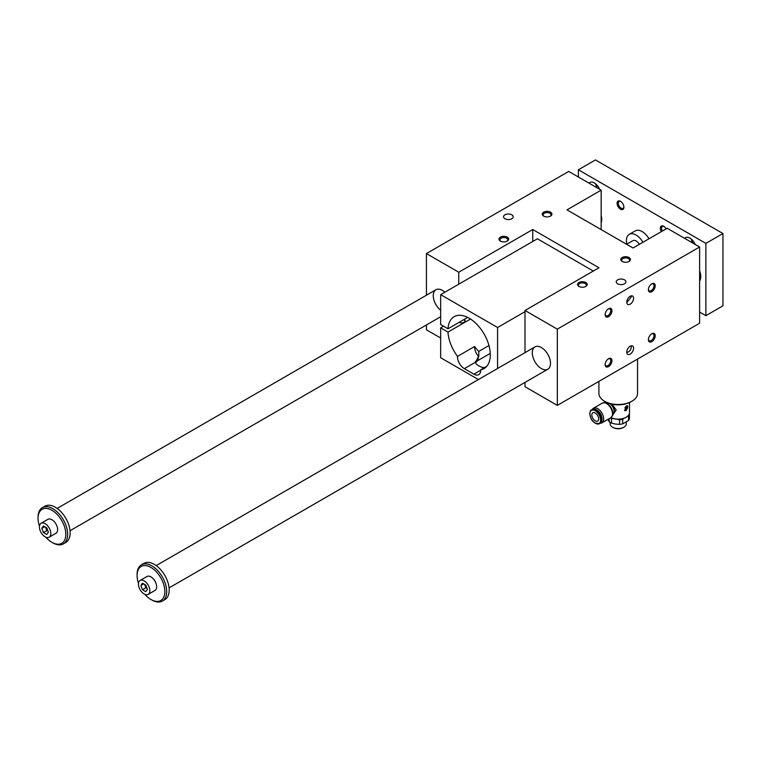 <?xml version="1.0" encoding="UTF-8"?>
<svg xmlns="http://www.w3.org/2000/svg" width="761" height="761" viewBox="0 0 761 761"><rect width="100%" height="100%" fill="white"/><g stroke="black" fill="none" stroke-linecap="round" stroke-linejoin="round"><path stroke-width="1.14" d="M667.178 228.271L699.616 247.002L557.328 329.152L525.004 310.488L598.993 267.767L532.748 229.518L458.759 272.238L426.426 253.575L568.714 171.425L601.152 190.155L567.002 209.874L633.028 247.991L667.178 228.271M525.004 382.403L525.004 386.721L557.328 405.385L699.616 323.235L699.616 247.002M626.55 408.353L625.761 409.428M624.496 410.521A2.816 1.627 120 0 0 627.131 408.847A2.816 1.627 120 0 0 627.321 405.699M625.856 409.123L626.769 407.687L625.856 409.123L625.837 408.334M626.436 406.545A0.97 0.561 120 0 0 625.856 406.498L625.009 407.963L625.856 408.334L626.769 407.03A0.97 0.561 120 0 0 626.084 406.631L624.943 407.81M624.201 418.189L622.669 419.368A11.272 6.507 180 0 1 619.559 419.844L619.559 424.343L615.516 424.096L611.483 423.097L611.483 418.598A11.272 6.507 180 0 1 610.303 418.008M619.559 419.844L617.39 419.216M613.613 418.636L611.483 418.598M609.2 418.645L609.2 421.784L607.925 419.387M609.2 421.784A11.272 6.507 0 0 0 611.483 423.097M629.299 413.822L629.414 414.155A11.272 6.507 180 0 1 628.586 415.953L628.586 420.453L622.669 423.867A11.272 6.507 0 0 1 619.559 424.343M612.833 427.368A7.249 4.186 0 0 0 613.109 427.53A7.249 4.186 0 0 0 623.354 427.53A7.249 4.186 0 0 0 623.62 427.368M622.669 419.368L622.669 423.867M626.018 417.313A10.787 6.231 0 0 1 625.856 417.409A10.787 6.231 0 0 1 610.969 417.608A11.272 6.507 0 0 0 626.198 417.209A11.272 6.507 0 0 0 629.499 412.614L629.499 402.531M626.198 405.974L624.667 410.645L626.198 410.579L627.483 405.765L626.198 405.974M612.025 404.177L616.239 409.989L613.48 413.851M609.913 403.644A6.611 3.815 60 0 1 614.117 411.444A6.611 3.815 60 0 1 613.813 413.194A6.611 3.815 60 0 1 613.68 413.48L612.339 416.001M595.235 413.004A4.832 2.787 60 0 1 598.393 417.266A4.832 2.787 60 0 1 597.651 421.128A4.832 2.787 60 0 1 592.819 418.341A4.832 2.787 60 0 1 592.819 412.766A4.832 2.787 60 0 1 595.235 413.004M596.576 409.837A7.572 4.366 60 0 1 596.719 409.913A7.572 4.366 60 0 1 602.065 419.187A7.572 4.366 60 0 1 602.065 419.349M625.856 409.485L626.769 408.476M592.296 409.447A8.447 4.88 60 0 1 593.466 408.21A8.447 4.88 60 0 1 599.972 410.474A8.447 4.88 60 0 1 603.663 418.988A8.447 4.88 60 0 1 601.913 422.85A8.447 4.88 60 0 1 600.267 423.249M598.888 411.701A5.793 3.348 60 0 1 601.609 416.41M598.907 381.375L598.907 393.361A19.32 11.149 0 0 0 604.567 401.247L605.48 401.77A18.026 10.407 0 0 0 630.974 401.77L631.887 401.247A19.32 11.149 0 0 0 637.547 393.361L637.547 359.068M440.657 310.231A12.88 7.439 60 0 1 433.665 298.959A12.88 7.439 60 0 1 435.929 289.741A12.88 7.439 60 0 1 442.369 290.379A12.88 7.439 60 0 1 444.862 292.224M541.394 347.549A12.88 7.439 60 0 1 549.803 358.897A12.88 7.439 60 0 1 547.834 369.218A12.88 7.439 60 0 1 534.954 361.779A12.88 7.439 60 0 1 534.954 346.911A12.88 7.439 60 0 1 541.394 347.549M500.757 241.266A3.957 2.283 180 0 1 499.872 239.829A3.957 2.283 180 0 1 502.317 237.717A3.957 2.283 180 0 1 506.636 238.212A3.957 2.283 180 0 1 507.787 239.829A3.957 2.283 180 0 1 506.912 241.266M507.245 237.147A4.832 2.787 0 0 0 500.415 237.147A4.832 2.787 0 0 0 500.415 241.085A4.832 2.787 0 0 0 507.245 241.085A4.832 2.787 0 0 0 507.245 237.147M544.01 216.295A3.957 2.283 180 0 1 543.126 214.849A3.957 2.283 180 0 1 545.57 212.747A3.957 2.283 180 0 1 549.889 213.242A3.957 2.283 180 0 1 551.05 214.849A3.957 2.283 180 0 1 550.165 216.295M550.498 212.167A4.832 2.787 0 0 0 543.668 212.167A4.832 2.787 0 0 0 543.668 216.114A4.832 2.787 0 0 0 550.498 216.114A4.832 2.787 0 0 0 550.498 212.167M585.447 286.612A3.957 2.283 0 0 0 586.331 285.175A3.957 2.283 0 0 0 585.171 283.558A3.957 2.283 0 0 0 580.862 283.063A3.957 2.283 0 0 0 578.417 285.175A3.957 2.283 0 0 0 579.292 286.612M585.789 282.493A4.832 2.787 180 0 1 585.789 286.431A4.832 2.787 180 0 1 578.959 286.431A4.832 2.787 180 0 1 578.959 282.493A4.832 2.787 180 0 1 585.789 282.493M628.7 261.641A3.957 2.283 0 0 0 629.585 260.195A3.957 2.283 0 0 0 628.424 258.578A3.957 2.283 0 0 0 624.115 258.084A3.957 2.283 0 0 0 621.67 260.195A3.957 2.283 0 0 0 622.555 261.641M629.043 257.513A4.832 2.787 180 0 1 629.043 261.461A4.832 2.787 180 0 1 622.213 261.461A4.832 2.787 180 0 1 622.213 257.513A4.832 2.787 180 0 1 629.043 257.513M511.801 214.802A4.832 2.787 0 0 0 506.541 214.193A4.832 2.787 0 0 0 503.554 216.771A4.832 2.787 0 0 0 508.386 219.558A4.832 2.787 0 0 0 513.218 216.771A4.832 2.787 0 0 0 511.801 214.802M624.486 279.858A4.832 2.787 180 0 1 625.903 281.836A4.832 2.787 180 0 1 621.071 284.624A4.832 2.787 180 0 1 616.248 281.836A4.832 2.787 180 0 1 619.226 279.258A4.832 2.787 180 0 1 624.486 279.858M440.657 338.017L426.426 329.808L426.426 324.966M601.152 229.584L601.152 190.155M426.426 295.22L426.426 253.575M458.759 284.195L458.759 272.238M532.748 241.484L532.748 229.518M593.304 271.059L537.409 238.783L440.657 294.65L440.657 324.547L447.991 328.781L467.692 317.404M525.004 352.657L525.004 310.488M557.328 405.385L557.328 329.152M611.968 310.745A4.832 2.787 120 0 0 608.553 308.776A4.832 2.787 120 0 0 605.138 314.693A4.832 2.787 120 0 0 608.553 316.662A4.832 2.787 120 0 0 611.968 310.745M655.221 285.775A4.832 2.787 120 0 0 651.806 283.805A4.832 2.787 120 0 0 648.391 289.722A4.832 2.787 120 0 0 651.806 291.691A4.832 2.787 120 0 0 655.221 285.775M611.968 360.695A4.832 2.787 -60 0 1 608.553 366.612A4.832 2.787 -60 0 1 605.138 364.633A4.832 2.787 -60 0 1 608.553 358.726A4.832 2.787 -60 0 1 611.968 360.695M655.221 335.725A4.832 2.787 -60 0 1 651.806 341.632A4.832 2.787 -60 0 1 648.391 339.663A4.832 2.787 -60 0 1 651.806 333.746A4.832 2.787 -60 0 1 655.221 335.725M633.599 298.264A4.832 2.787 120 0 0 632.591 296.048A4.832 2.787 120 0 0 627.768 298.835A4.832 2.787 120 0 0 627.768 304.419A4.832 2.787 120 0 0 631.487 303.125A4.832 2.787 120 0 0 633.599 298.264M633.599 348.205A4.832 2.787 -60 0 1 631.487 353.066A4.832 2.787 -60 0 1 627.768 354.36A4.832 2.787 -60 0 1 627.768 348.785A4.832 2.787 -60 0 1 632.591 345.998A4.832 2.787 -60 0 1 633.599 348.205M631.154 295.886L631.307 296.942L626.788 302.65M648.41 339.282A3.957 2.283 120 0 0 649.209 340.766A3.957 2.283 120 0 0 651.188 340.567A3.957 2.283 120 0 0 653.994 335.725A3.957 2.283 120 0 0 653.176 333.908A3.957 2.283 120 0 0 651.483 333.955M631.154 345.836L631.307 346.883C631.107 349.756 629.604 351.658 626.788 352.59M443.501 326.193L440.657 327.839L447.991 332.072A29.945 17.284 -120 0 0 457.513 356.376A9.655 5.574 -120 0 0 464.334 368.647L473.894 374.165A9.655 5.574 -120 0 0 478.726 374.64A9.655 5.574 -120 0 0 480.714 369.77A29.945 17.284 -120 0 0 484.082 368.552A29.945 17.284 -120 0 0 484.082 333.974A29.945 17.284 -120 0 0 454.146 316.69A29.945 17.284 -120 0 0 447.991 328.781M440.657 327.839L440.657 357.737L478.431 379.549M497.57 368.495L497.57 327.506L440.657 294.65M480.714 369.77L486.831 366.241M470.536 319.049L447.991 332.072M457.513 356.376L474.588 346.521A29.945 17.284 -120 0 0 478.793 351.401L488.952 345.532M490.255 353.418L478.222 360.362A9.655 5.574 0 0 0 475.692 362.93M497.57 327.506L525.004 311.668M464.705 319.848A3.624 2.093 180 0 1 465.114 320.8A3.624 2.093 180 0 1 462.983 322.712A3.624 2.093 180 0 1 459.092 322.369M478.222 360.362L478.222 357.004L475.463 362.217A9.655 5.574 0 0 0 478.222 365.489L479.363 366.146A9.655 5.574 0 0 0 484.338 367.677M478.793 351.401L478.793 356.671L478.222 357.004M475.397 361.561L475.463 362.217L464.334 368.647M474.588 346.521A9.655 5.574 -120 0 0 478.793 356.671M605.48 401.77L604.567 401.247A19.32 11.149 0 0 0 631.887 401.247M628.586 420.453A11.272 6.507 0 0 0 629.414 418.655L629.414 414.155M628.586 415.953L627.397 416.4M610.179 422.441L610.179 423.915A8.048 4.652 0 0 0 612.538 427.206A8.048 4.652 0 0 0 623.925 427.206A8.048 4.652 0 0 0 626.274 423.915L626.274 422.146M603.454 402.731A8.276 4.775 60 0 1 604.5 402.607A8.276 4.775 60 0 1 604.9 402.645A8.276 4.775 60 0 1 612.843 413.546A8.276 4.775 60 0 1 612.453 415.734A8.276 4.775 60 0 1 612.282 416.096A8.276 4.775 60 0 1 611.654 416.942M589.889 413.699A7.971 4.604 60 0 1 589.88 413.537A7.971 4.604 60 0 1 591.535 409.884L592.448 409.361A7.971 4.604 60 0 1 596.434 409.751A7.971 4.604 60 0 1 602.065 419.511A7.971 4.604 60 0 1 600.419 423.154L599.497 423.687A7.971 4.604 60 0 1 595.378 423.211M608.229 308.985A3.957 2.283 -60 0 1 609.913 308.937A3.957 2.283 -60 0 1 610.741 310.745A3.957 2.283 -60 0 1 607.934 315.596A3.957 2.283 -60 0 1 605.956 315.796A3.957 2.283 -60 0 1 605.157 314.312M651.483 284.005A3.957 2.283 -60 0 1 653.176 283.967A3.957 2.283 -60 0 1 653.994 285.775A3.957 2.283 -60 0 1 651.188 290.626A3.957 2.283 -60 0 1 649.209 290.816A3.957 2.283 -60 0 1 648.41 289.332M605.157 364.253A3.957 2.283 120 0 0 605.956 365.737A3.957 2.283 120 0 0 609.009 364.681A3.957 2.283 120 0 0 610.741 360.695A3.957 2.283 120 0 0 609.913 358.878A3.957 2.283 120 0 0 608.229 358.926M148.157 594.389L154.987 590.45A8.048 4.652 -120 0 0 156.661 586.76A8.048 4.652 -120 0 0 150.963 576.905A8.048 4.652 -120 0 0 146.94 576.505L140.11 580.453A8.048 4.652 60 0 1 144.133 580.852A8.048 4.652 60 0 1 149.394 587.939A8.048 4.652 60 0 1 148.157 594.389A8.048 4.652 60 0 1 140.11 589.746A8.048 4.652 60 0 1 140.11 580.453M144.866 594.36A19.643 11.339 -120 0 0 150.963 599.516A19.643 11.339 -120 0 0 164.852 591.497A19.643 11.339 -120 0 0 150.963 567.44A19.643 11.339 -120 0 0 137.085 575.459A19.643 11.339 -120 0 0 138.492 583.326M578.389 177.009L578.389 169.779L705.875 243.387L705.875 315.682L699.616 312.067M705.875 315.682L722.95 305.817L722.95 233.532L595.463 159.924L578.389 169.779M142.497 589.756L140.852 585.523L142.497 583.183L145.779 585.085L147.425 589.318L145.779 591.658L142.497 589.756L145.912 587.787L147.092 588.472M140.852 585.523L143.696 583.877M144.59 584.4L145.912 587.787M45.108 523.673A8.048 4.652 60 0 1 50.369 530.769A8.048 4.652 60 0 1 49.132 537.218A8.048 4.652 60 0 1 41.084 532.567A8.048 4.652 60 0 1 41.084 523.273A8.048 4.652 60 0 1 45.108 523.673M49.132 537.218L55.962 533.271A8.048 4.652 -120 0 0 57.627 529.589A8.048 4.652 -120 0 0 51.938 519.734A8.048 4.652 -120 0 0 47.914 519.335L41.084 523.273M45.831 537.18A19.643 11.339 -120 0 0 51.938 542.336A19.643 11.339 -120 0 0 65.827 534.317A19.643 11.339 -120 0 0 51.938 510.27A19.643 11.339 -120 0 0 38.05 518.289A19.643 11.339 -120 0 0 39.458 526.146M642.94 242.264A13.679 7.895 -120 0 0 629.261 234.359A13.679 7.895 -120 0 0 626.845 244.119M639.316 244.357A6.44 3.719 -120 0 0 632.876 240.638L626.588 244.271M51.938 542.336L52.851 542.859A20.928 12.081 -120 0 0 63.315 543.896A20.928 12.081 -120 0 0 67.643 534.317A20.928 12.081 -120 0 0 58.511 513.256A20.928 12.081 -120 0 0 42.388 507.654A20.928 12.081 -120 0 0 38.05 517.233L38.05 518.289M41.817 528.353L43.463 526.013L46.754 527.906L48.39 532.139L46.754 534.479L43.463 532.586L41.817 528.353L44.671 526.707M63.315 543.896L65.817 542.45A20.928 12.081 -120 0 0 69.023 525.689A20.928 12.081 -120 0 0 55.353 507.245A20.928 12.081 -120 0 0 44.889 506.208L42.388 507.654M150.963 599.516L151.877 600.039A20.928 12.081 -120 0 0 162.34 601.076L164.842 599.63A20.928 12.081 -120 0 0 168.057 582.859A20.928 12.081 -120 0 0 154.378 564.415A20.928 12.081 -120 0 0 143.915 563.378L141.413 564.824A20.928 12.081 -120 0 0 137.085 574.412L137.085 575.459M162.34 601.076A20.928 12.081 -120 0 0 166.678 591.497A20.928 12.081 -120 0 0 157.537 570.436A20.928 12.081 -120 0 0 141.413 564.824M45.565 527.221L46.878 530.607L48.067 531.292M43.463 532.586L46.878 530.607M648.971 238.783A13.679 7.895 -120 0 0 635.292 230.878L629.261 234.359M623.906 206.859A3.957 2.283 60 0 1 623.097 208.343A3.957 2.283 60 0 1 620.053 207.287A3.957 2.283 60 0 1 618.322 203.301A3.957 2.283 60 0 1 619.14 201.484A3.957 2.283 60 0 1 620.824 201.532M623.915 207.239A4.832 2.787 -120 0 0 620.51 201.332A4.832 2.787 -120 0 0 617.095 203.301A4.832 2.787 -120 0 0 620.51 209.218A4.832 2.787 -120 0 0 623.915 207.239M664.087 226.502A3.957 2.283 -120 0 0 662.393 226.464A3.957 2.283 -120 0 0 661.575 228.271A3.957 2.283 -120 0 0 662.393 231.03M661.347 231.639A4.832 2.787 60 0 1 660.348 228.271A4.832 2.787 60 0 1 663.763 226.302A4.832 2.787 60 0 1 666.17 228.852M599.573 189.242A8.856 5.108 -120 0 0 594.322 182.925A8.856 5.108 -120 0 0 589.899 182.488A8.856 5.108 -120 0 0 589.081 183.182M597.1 187.815A8.856 5.108 60 0 1 595.739 183.934M684.691 238.383A8.856 5.108 60 0 1 685.509 237.689A8.856 5.108 60 0 1 689.942 238.126A8.856 5.108 60 0 1 695.183 244.443M691.349 239.135A8.856 5.108 -120 0 0 692.719 243.016M601.152 222.735A12.88 7.439 -120 0 0 601.152 215.411M699.616 270.83A12.88 7.439 60 0 1 699.616 281.009M722.95 233.532L705.875 243.387M610.883 403.91A6.44 3.719 60 0 1 614.46 411.111A6.44 3.719 60 0 1 613.537 413.746M473.894 374.165L480.724 370.226M604.9 402.645L602.303 403.111A8.447 4.88 60 0 1 608.819 405.375A8.447 4.88 60 0 1 612.51 413.879A8.447 4.88 60 0 1 610.76 417.741L601.913 422.85M589.88 413.86A7.572 4.366 60 0 1 597.908 413.137A7.572 4.366 60 0 1 597.908 423.848A7.572 4.366 60 0 1 589.88 413.86M591.535 409.884A7.971 4.604 60 0 1 599.497 414.488A7.971 4.604 60 0 1 599.497 423.687L594.978 423.106C593.238 421.194 591.411 421.936 589.765 413.699C590.108 411.263 590.698 409.998 591.535 409.884M464.705 319.135L464.705 321.76M623.354 427.53L623.925 427.206M613.109 427.53L612.538 427.206M607.345 402.702L604.605 402.617M612.453 415.734L610.76 417.741M602.303 403.111L593.466 408.21M534.954 346.911L156.186 565.594M547.834 369.218L169.066 587.901M435.929 289.741L57.161 508.415M440.657 316.747L70.041 530.721"/></g></svg>
